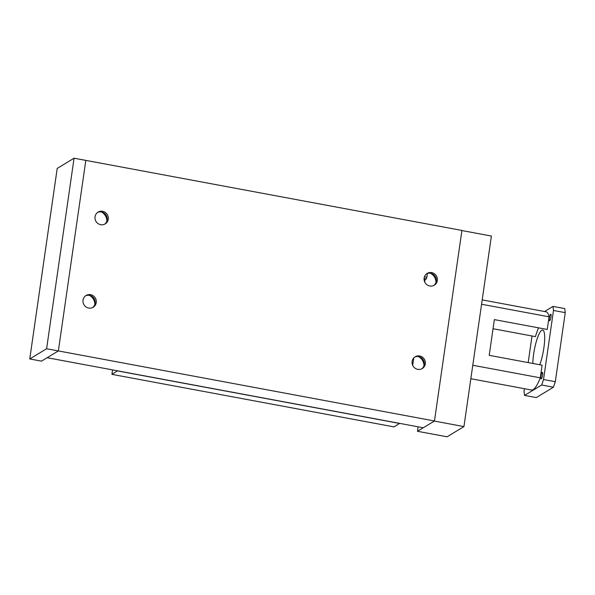 <?xml version="1.0" encoding="UTF-8"?>
<svg xmlns="http://www.w3.org/2000/svg" width="595" height="595" viewBox="0 0 595 595"><rect width="100%" height="100%" fill="white"/><g stroke="black" fill="none" stroke-linecap="round" stroke-linejoin="round"><path stroke-width="0.89" d="M426.645 273.774A6.88 6.597 -121.2 0 1 433.74 285.488M431.71 272.607A6.88 6.597 -121.2 0 1 434.305 285.176A6.88 6.597 -121.2 0 1 424.213 280.468A6.88 6.597 -121.2 0 1 431.71 272.607M435.964 282.38A9.937 9.535 58.8 0 0 430.423 273.239M85.539 295.841A6.88 6.597 -121.2 0 1 92.634 307.548M90.604 294.666A6.88 6.597 -121.2 0 1 93.207 307.243A6.88 6.597 -121.2 0 1 83.107 302.528A6.88 6.597 -121.2 0 1 90.604 294.666M94.858 304.447A9.937 9.535 58.8 0 0 89.317 295.306M414.626 357.134A6.88 6.597 -121.2 0 1 421.729 368.848M419.691 355.966A6.88 6.597 -121.2 0 1 422.294 368.536A6.88 6.597 -121.2 0 1 412.201 363.828A6.88 6.597 -121.2 0 1 419.691 355.966M423.952 365.739A9.937 9.535 58.8 0 0 418.411 356.598M97.55 212.482A6.88 6.597 -121.2 0 1 104.646 224.189M102.615 211.307A6.88 6.597 -121.2 0 1 105.218 223.884A6.88 6.597 -121.2 0 1 95.118 219.168A6.88 6.597 -121.2 0 1 102.615 211.307M106.869 221.087A9.937 9.535 58.8 0 0 101.329 211.939M434.462 420.985L461.921 230.444L85.814 160.39L58.355 350.924L47.161 357.714L423.268 427.768L434.462 420.985L46.603 348.737L29.75 358.956L57.209 168.415L74.063 158.203L46.603 348.737M117.572 370.826L111.912 374.344L112.559 369.897M399.654 423.372L393.994 426.89L111.912 374.344M399.639 423.462L117.557 370.923M424.704 281.963L425.023 279.717L424.086 279.546M413.756 357.937L412.692 365.33M417.467 431.286L447.09 436.797L463.944 426.585L434.328 421.067L417.467 431.286L418.114 426.808M463.944 426.585L491.396 236.044L461.906 230.548M74.063 158.203L85.814 160.39L58.355 350.924L41.501 361.143L29.75 358.956M550.635 314.242A3.332 0.714 100.6 0 1 550.777 314.205A3.332 0.714 100.6 0 1 550.925 317.299A3.332 0.714 100.6 0 1 549.698 320.72A3.332 0.714 100.6 0 1 549.557 320.75A3.332 0.714 100.6 0 1 549.408 317.656A3.332 0.714 100.6 0 1 550.635 314.242M542.261 372.351A3.332 0.714 100.6 0 1 542.402 372.321A3.332 0.714 100.6 0 1 542.551 375.415A3.332 0.714 100.6 0 1 541.324 378.829A3.332 0.714 100.6 0 1 541.182 378.866A3.332 0.714 100.6 0 1 541.034 375.772A3.332 0.714 100.6 0 1 542.261 372.351M532.852 363.463A21.197 4.544 100.6 0 1 541.74 330.277A21.197 4.544 100.6 0 1 542.647 330.061A21.197 4.544 100.6 0 1 544.47 342.735A21.197 4.544 100.6 0 1 539.769 364.75M470.838 378.718L531.484 390.015A39.783 8.531 100.6 0 0 540.282 377.832L542.105 365.189L489.216 355.334L494.363 319.612L547.251 329.459L549.073 316.815L481.571 304.246M544.574 311.52L553 306.41L553.499 310.456L543.54 379.528L541.673 385.01L524.537 395.4L524.039 391.354L524.426 388.699M528.182 362.593L532.019 335.989M493.047 328.73L535.433 336.629A30.598 6.56 100.6 0 1 538.572 327.845M482.195 299.902L546.054 311.802A39.783 8.531 100.6 0 1 549.073 316.815M540.282 377.832L472.78 365.256M553.499 310.456L565.25 312.65L564.752 308.604L553 306.41M565.25 312.65L555.299 381.715L543.54 379.528M555.299 381.715L553.432 387.196L541.673 385.01M553.432 387.196L536.288 397.586L524.537 395.4M425.023 279.717L426.265 278.966L426.846 277.255L424.443 276.809M426.846 277.255L427.396 273.477M426.265 278.966L424.086 278.564"/></g></svg>
